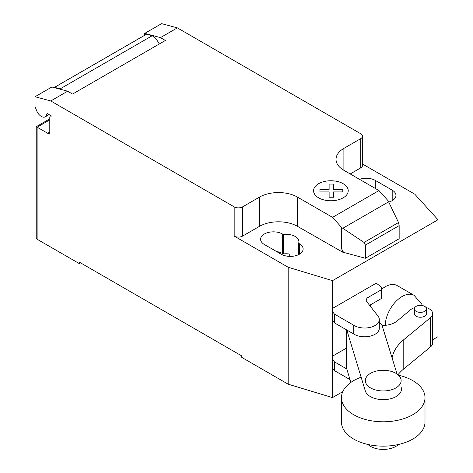 <?xml version="1.0" encoding="UTF-8"?>
<svg xmlns="http://www.w3.org/2000/svg" width="473" height="473" viewBox="0 0 473 473"><rect width="100%" height="100%" fill="white"/><g stroke="black" fill="none" stroke-linecap="round" stroke-linejoin="round"><path stroke-width="0.71" d="M395.895 373.309A17.903 10.335 0 0 0 376.384 371.069A17.903 10.335 0 0 0 365.333 380.617A17.903 10.335 0 0 0 370.578 387.925A17.903 10.335 0 0 0 390.083 390.166A17.903 10.335 0 0 0 401.134 380.617A17.903 10.335 0 0 0 395.895 373.309M398.503 444.478A17.903 10.335 180 0 1 370.578 446.394A17.903 10.335 180 0 1 367.964 444.478M346.792 368.981L334.464 361.869L332.495 359.368L332.495 356.181L346.549 348.069M332.495 359.368L332.495 368.136L334.464 370.637L334.464 361.869M334.464 370.637L350.026 379.618M332.495 308.431L376.242 283.173L381.646 287.188L381.368 289.766L366.971 298.079L366.09 300.863L377.998 316.041A14.693 8.484 180 0 1 379.311 319.541A14.693 8.484 180 0 1 369.933 327.446A14.693 8.484 180 0 1 353.774 325.264L334.464 314.119L332.495 311.618L332.495 280.66L288.187 267.263L234.176 236.08L234.176 206.849L50.765 100.956L67.645 91.206L51.894 86.991L35.02 96.734L50.765 100.956M369.596 305.333L381.368 298.534L381.646 287.188M381.368 298.534L381.368 289.766M366.971 301.987L366.971 298.079M332.495 311.618L332.495 320.387L334.464 322.888L353.774 334.039L353.774 325.264M353.774 334.039A14.693 8.484 0 0 0 369.933 336.214A14.693 8.484 0 0 0 379.311 328.309L379.311 319.541M334.464 322.888L334.464 314.119M361.13 377.206A41.772 24.117 0 0 0 341.465 397.669A41.772 24.117 0 0 0 353.698 414.726A41.772 24.117 0 0 0 399.218 419.953A41.772 24.117 0 0 0 425.002 397.669A41.772 24.117 0 0 0 412.769 380.617A41.772 24.117 0 0 0 398.503 375.225M425.002 397.669L425.002 422.034A41.772 24.117 180 0 1 399.218 444.313A41.772 24.117 180 0 1 353.698 439.086A41.772 24.117 180 0 1 341.465 422.034L341.465 397.669M416.116 306.374A6.078 3.512 180 0 1 422.738 305.611A6.078 3.512 180 0 1 426.492 308.851A6.078 3.512 180 0 1 424.713 311.335A6.078 3.512 180 0 1 416.116 311.335A6.078 3.512 180 0 1 414.336 308.851A6.078 3.512 180 0 1 416.116 306.374M414.336 308.851L414.336 313.729A6.078 3.512 0 0 0 416.116 316.206A6.078 3.512 0 0 0 424.713 316.206A6.078 3.512 0 0 0 426.492 313.729L426.492 308.851M381.995 325.465A17.909 10.341 0 0 0 397.225 320.895L410.588 309.75A12.097 6.983 180 0 1 414.75 307.58M425.996 307.462A12.097 6.983 180 0 1 432.653 313.7A12.097 6.983 180 0 1 430.477 317.696L403.191 340.152A67.237 38.821 0 0 0 392.099 357.931M397.97 374.746A67.237 38.821 180 0 1 403.191 369.383L430.477 346.934A12.097 6.983 0 0 0 432.653 342.937L432.653 313.7M403.191 369.383L403.191 340.152M379.311 322.243A18.063 10.43 180 0 1 382.379 326.423L397.066 374.06M401.134 387.251L401.145 387.275A18.199 10.507 180 0 1 401.435 389.143A18.199 10.507 180 0 1 384.862 399.608A18.199 10.507 180 0 1 365.327 391.017L346.898 330.355A18.063 10.43 180 0 1 346.792 330.006M346.549 329.864L346.549 367.29A18.063 10.43 0 0 0 346.898 369.33L346.898 330.355M346.898 369.33L350.877 382.421M422.283 305.517L421.745 304.098L414.064 295.323A23.869 13.782 120 0 0 414.058 295.318L397.172 285.568A23.869 13.782 120 0 0 381.646 289.275M370.72 304.683A23.869 13.782 120 0 0 370.193 306.096M49.783 119.876L37.125 127.184L36.255 126.681L36.255 238.031A2.986 1.721 0 0 0 37.125 239.249L37.125 127.184L47.678 133.274A2.986 1.721 -120 0 0 49.168 133.421A2.986 1.721 -120 0 0 49.783 132.056L49.783 117.44A2.986 1.721 60 0 1 50.404 116.074A2.986 1.721 60 0 1 51.894 116.222L47.619 113.757A1.194 0.692 -120 0 0 47.022 113.697A1.194 0.692 -120 0 0 46.786 114.117A7.757 4.482 60 0 1 45.225 116.849A7.757 4.482 60 0 1 41.346 116.464A7.757 4.482 60 0 1 36.592 110.546L35.02 106.478L35.02 96.734M388.617 201.829L398.526 222.529L399.165 225.609L365.404 245.097L364.044 242.436L341.689 227.548L332.549 217.355L378.968 190.56L388.102 200.753L388.617 201.829L342.795 228.288M364.044 242.436L398.526 222.529M399.165 225.609L399.165 238.759L365.404 258.252L365.404 245.097M365.404 258.252L343.534 252.363L341.689 248.881L341.689 227.548M341.689 248.881L343.043 252.375L343.534 252.091M332.549 217.355L297.47 197.105L297.47 226.336L343.043 252.375M177.351 27.872L161.6 23.65L144.726 33.394L160.471 37.615L177.351 27.872L360.763 133.764A5.966 3.447 180 0 1 362.513 136.2A5.966 3.447 180 0 1 360.763 138.636L343.889 148.38A26.855 15.503 0 0 0 336.025 159.342A26.855 15.503 0 0 0 343.889 170.304L378.968 190.56M160.471 37.615L165.402 40.459L72.57 94.056L67.645 91.206M297.47 197.105A26.855 15.503 0 0 0 259.494 197.105L242.619 206.849A5.966 3.447 180 0 1 234.176 206.849M159.253 44.007A13.126 7.58 -120 0 0 152.164 35.747L146.524 34.233L54.537 87.339L60.177 88.853L152.164 35.747M60.177 88.853A13.126 7.58 60 0 1 61.07 89.45M146.524 34.233A8.952 5.168 -120 0 0 146.157 34.411L54.17 87.523A8.952 5.168 60 0 1 54.537 87.339M144.726 35.239L144.726 33.394M343.043 252.647L343.534 252.363M297.47 226.336A26.855 15.503 0 0 0 259.494 226.336L242.619 236.08A5.966 3.447 180 0 1 234.176 236.08M362.513 164.007L414.774 194.178L437.98 219.756L332.495 280.66M362.513 136.2L362.513 165.432A5.966 3.447 180 0 1 360.763 167.868L350.215 173.958M298.599 243.305A12.83 7.408 0 0 0 298.906 241.685A12.83 7.408 0 0 0 283.268 234.454L282.493 234.011A12.83 7.408 0 0 0 268.51 232.403A12.83 7.408 0 0 0 260.593 239.249A12.83 7.408 0 0 0 264.348 244.488L281.228 254.232A12.83 7.408 0 0 0 295.211 255.834A12.83 7.408 0 0 0 303.128 248.993A12.83 7.408 0 0 0 299.374 243.755L298.599 243.305L298.599 254.64M388.729 202.06A12.83 7.408 0 0 0 395.96 195.396A12.83 7.408 0 0 0 392.2 190.158L375.326 180.414A12.83 7.408 0 0 0 359.539 179.338M37.125 239.249L79.322 263.609L79.322 262.148L241.774 355.938L241.774 357.399L288.187 384.2L332.495 397.598L342.783 391.656M283.268 234.454L283.268 253.948A12.83 7.408 180 0 1 289.263 253.995L289.263 256.378M288.187 267.263L288.187 384.2M276.604 251.559A12.83 7.408 180 0 1 282.493 253.498L283.268 253.948M80.587 262.882L79.322 263.609M437.98 219.756L437.98 336.693L432.653 339.774M332.495 320.387L332.495 356.181M332.495 368.136L332.495 397.598M319.943 191.926L319.937 189.354L329.125 189.36L329.113 184.056L333.577 184.056L333.577 189.36L342.759 189.36L342.754 191.932L333.577 191.932L333.577 197.229L329.125 197.229L329.125 191.932L319.943 191.926M318.636 197.838A17.335 10.01 0 0 0 347.637 193.351A17.335 10.01 0 0 0 326.411 181.094A17.335 10.01 0 0 0 318.636 197.838M430.477 346.934L430.477 317.696M414.058 295.318A23.869 13.782 120 0 0 402.127 296.5A23.869 13.782 120 0 0 385.247 325.335M46.786 114.117L47.507 113.697M49.783 132.056L47.678 133.274M360.763 167.868L360.763 138.636M242.619 236.08L242.619 206.849M259.494 226.336L259.494 197.105M343.889 170.304L343.889 148.38M392.2 190.158L392.2 200.635M375.326 188.455L375.326 180.414M282.493 234.011L282.493 253.498M299.374 243.755L299.374 254.232M49.103 114.614L45.225 116.849M51.019 115.719L50.404 116.074M36.255 126.681L49.783 118.871"/></g></svg>
